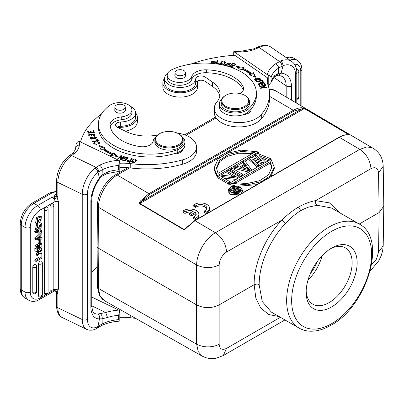 <?xml version="1.0" encoding="UTF-8"?>
<svg xmlns="http://www.w3.org/2000/svg" width="404" height="404" viewBox="0 0 404 404"><rect width="100%" height="100%" fill="white"/><g stroke="black" fill="none" stroke-linecap="round" stroke-linejoin="round"><path stroke-width="0.61" d="M193.758 204.823L195.647 205.934A6.171 3.596 -179.6 0 1 202.556 204.682A6.171 3.596 -179.6 0 1 206.798 208.131A6.171 3.596 -179.6 0 1 204.278 210.999L206.186 212.12A8.838 5.146 0.4 0 0 209.494 208.146A8.838 5.146 0.4 0 0 203.606 203.242A8.838 5.146 0.4 0 0 193.758 204.823L193.748 206.262L195.637 207.368A6.171 3.596 -179.6 0 1 201.95 206.02A6.171 3.596 -179.6 0 1 206.666 208.848M204.278 210.999L204.262 212.438L206.171 213.559A8.838 5.146 0.4 0 0 209.484 209.585L209.494 208.146M242.304 191.415L241.107 193.794M239.224 194.885L230.108 194.324L228.083 191.365M274.25 168.089L270.973 176.553M256.989 184.623L238.461 186.234M234.946 185.759L229.724 184.532L229.724 183.088L271.018 159.247L274.205 167.105L270.064 176.078L261.439 181.623L247.298 184.881L229.724 183.088M217.801 176.912L217.271 177.22L214.029 169.357L214.095 168.241M258.57 151.934L217.271 175.775L214.09 167.918L218.226 158.944L226.851 153.399L240.991 150.142L258.57 151.934L258.57 153.379L258.055 153.672M255.424 155.192L251.717 157.333M249.066 158.863L245.087 161.161M243.238 162.226L236.411 166.17M234.229 167.428L232.537 168.407M230.517 169.569L228.826 170.549M226.811 171.71L220.912 175.119M259.651 160.191L255.424 156.136L255.424 154.697L257.545 153.469L270.488 158.605L268.897 159.524L259.02 155.57L265.191 161.666L263.07 162.888L252.662 159.242L259.363 165.029L257.772 165.948L249.066 158.368L251.187 157.141L262.06 161.06L255.424 154.697M268.392 160.762L261.474 157.999M262.534 164.145L255.469 161.671M257.429 167.094L249.066 159.807L249.066 158.368M248.697 172.134L234.229 168.377L234.229 166.933L235.82 166.014L239.643 167.024L244.94 163.968L243.238 161.731L244.829 160.812L251.414 169.619L249.293 170.841L234.229 166.933M243.238 161.731L243.238 163.176L244.178 164.408M240.915 176.624L230.517 170.518L230.517 169.074L241.345 175.432L241.345 176.376M233.249 176.442L226.811 172.659L226.811 171.215L236.254 176.76L220.185 175.038L217.801 176.417L228.629 182.775L228.629 184.219L217.801 177.861L217.801 176.417M236.108 179.401L223.968 178.184M229.724 183.588L228.629 184.219M189.703 213.287L191.597 214.398L195.223 212.302A6.171 3.596 -179.6 0 1 196.182 214.246A6.171 3.596 -179.6 0 1 193.662 217.115L195.571 218.236A8.838 5.146 0.4 0 0 198.879 214.261A8.838 5.146 0.4 0 0 192.991 209.358A8.838 5.146 0.4 0 0 183.148 210.939L185.032 212.044A6.171 3.596 -179.6 0 1 193.339 211.186L189.703 213.287L189.693 214.726L191.582 215.837L195.213 213.736A6.171 3.596 -179.6 0 1 196.051 214.963M183.148 210.939L183.138 212.373L185.022 213.484A6.171 3.596 -179.6 0 1 191.627 212.176M193.662 217.115L193.652 218.554L195.561 219.675A8.838 5.146 0.4 0 0 198.869 215.696L198.879 214.261M235.007 192.178L236.845 191.112L237.517 191.506M234.482 191.895L234.482 191.036L236.845 189.668L236.845 191.112M236.845 189.668L238.754 190.789L235.891 192.294L234.497 191.915L234.482 191.036M233.966 190.446L236.082 189.224L233.416 187.653L234.163 187.224L240.138 190.733L237.148 192.456L235.522 192.804L233.623 192.269L233.234 191.461L233.477 191.026L229.432 189.951L230.305 189.451L233.966 190.446M229.432 189.951L229.432 190.4M230.053 191.562L233.234 192.405M233.234 191.461L233.3 193.152M233.366 191.976L233.366 193.168M233.623 192.269L233.623 193.208M234.133 192.572L234.133 193.274M234.638 192.723L234.638 193.314M235.522 192.804L235.522 193.329M236.401 192.743L236.401 193.269M237.148 192.456L237.148 193.162M240.138 190.733L240.138 191.819M233.416 187.653L233.416 189.097L234.845 189.936M239.355 187.542L241.011 189.966L237.456 193.097L231.032 192.349L229.376 189.925L232.931 186.794L239.355 187.542M240.885 190.703L239.355 188.986L235.431 187.966M230.31 189.451L233.416 188.113M240.279 187.007L242.385 189.981L238.759 193.602L230.108 192.885L228.002 189.91L231.628 186.289L240.279 187.007M235.719 183.017L270.241 163.09L271.841 168.109M270.241 161.645L271.897 167.079L268.589 174.781L259.661 180.659L247.041 183.527L233.85 182.659L270.241 161.645L270.241 163.09M216.448 168.943L219.897 161.474L227.144 156.454L238.309 153.262L252.566 153.449M254.444 152.364L218.049 173.377L216.393 167.943L219.7 160.242L228.629 154.363L241.249 151.495L254.444 152.364M217.271 175.775L217.271 177.22M257.772 165.948L257.772 166.892M259.363 165.029L259.363 165.978M263.07 162.888L263.07 163.837M265.191 161.666L265.191 162.61M268.897 159.524L268.897 160.469M270.488 158.605L270.488 159.55M242.541 167.867L245.597 166.105L248.051 169.327M245.597 164.66L249.43 169.69L240.829 167.413L245.597 164.66L245.597 166.105M249.293 170.841L249.293 171.791M251.414 169.619L251.414 170.564M242.935 175.462L242.935 174.513L241.345 175.432M242.935 174.513L232.108 168.155L230.517 169.074M226.811 171.215L228.401 170.296L239.224 176.654L236.84 178.033L221.003 176.447L230.214 181.856L228.629 182.775M230.214 181.856L230.214 182.805M236.84 178.033L236.84 178.977M239.224 176.654L239.224 177.603M301.894 107.747L304.636 108.494L302.162 108.681L301.894 107.752C299.207 107.737 296.354 108.59 293.344 110.307M359.247 224.028L379.139 212.544L383.8 206.121M370.311 270.422L371.523 269.463L378.725 260.868L381.285 255.48L382.704 250.419L383.194 245.804L378.548 252.121L376.488 259.1L371.584 264.625M271.311 312.034L262.236 301.51L259.146 284.699C257.944 283.936 256.277 283.936 254.146 284.709L219.145 304.914C211.646 308.51 204.146 308.51 196.647 304.914L98.152 248.051L98.455 288.446L99.975 295.819L104.181 300.531M280.396 317.307L226.578 348.374C222.089 350.48 219.609 349.076 219.145 344.158C216.978 345.784 206.656 349.399 196.662 344.147M203.874 356.884L202.247 356.166L198.167 351.531L196.647 344.158L98.455 288.446L97.475 287.007M219.145 344.158L219.145 264.984C211.646 268.473 204.146 268.473 196.647 264.984C196.551 253.586 205.51 238.234 215.428 232.719C222.16 237.416 225.876 243.854 226.578 252.03L281.967 220.054C287.183 214.862 292.673 210.534 298.435 207.07C304.581 203.692 310.297 201.546 315.59 200.642L370.978 168.665C370.271 160.484 366.554 154.05 359.828 149.349L367.044 146.884L373.15 148.076M219.14 264.984C219.609 259.469 222.089 255.151 226.578 252.03M275.068 90.471L269.114 89.178M129.608 167.867L117.221 175.018C107.307 180.537 98.354 195.895 98.455 207.297L98.152 248.051L97.117 246.612L97.42 287.007L99.505 295.753L102.884 299.662M97.42 205.853L97.117 246.612M330.361 248.829A32.527 18.781 120 0 1 345.405 247.879A32.527 18.781 120 0 1 352.142 262.772A32.527 18.781 -60 0 1 329.144 302.606A32.527 18.781 -60 0 1 312.878 304.217A32.527 18.781 -60 0 1 306.176 290.713M322.099 255.697A32.527 18.781 -60 0 1 307.994 280.129M331.644 306.934A36.062 20.821 120 0 0 357.141 262.772A36.062 20.821 120 0 0 331.644 248.046A36.062 20.821 120 0 0 331.644 248.051A36.062 20.821 120 0 0 306.141 292.213A36.062 20.821 120 0 0 331.644 306.934M310.368 273.538A28.108 16.226 120 0 0 317.584 261.045M178.523 133.714L179.023 134.002A14.14 8.166 180 0 1 183.163 139.779A14.14 8.166 180 0 1 174.998 147.177A14.14 8.166 180 0 1 159.934 146.031A14.14 8.166 180 0 1 154.883 139.779A14.14 8.166 180 0 1 159.024 134.002L159.524 133.714A13.433 7.757 0 0 0 160.388 145.142A13.433 7.757 0 0 0 178.927 144.44A13.433 7.757 0 0 0 178.523 133.714A13.433 7.757 0 0 0 177.659 133.259A13.433 7.757 0 0 0 159.524 133.714M183.163 139.779L183.163 141.94A14.14 8.166 180 0 1 174.998 149.344A14.14 8.166 180 0 1 159.934 148.197A14.14 8.166 180 0 1 154.883 141.94L154.883 139.779M115.09 106.338A5.217 3.01 180 0 1 120.857 104.262A5.217 3.01 180 0 1 125.28 107.242A5.217 3.01 180 0 1 125.038 108.146A5.217 3.01 180 0 1 119.271 110.216A5.217 3.01 180 0 1 114.847 107.242A5.217 3.01 180 0 1 115.09 106.338M114.847 109.57A5.303 3.06 0 0 0 114.761 110.125A5.303 3.06 0 0 0 116.655 112.474A5.303 3.06 0 0 0 122.306 112.903A5.303 3.06 0 0 0 125.366 110.125A5.303 3.06 0 0 0 125.28 109.57M182.169 136.769A15.908 9.186 180 0 1 184.931 141.94A15.908 9.186 180 0 1 177.25 149.803A51.97 30.002 180 0 1 116.968 147.107A51.97 30.002 180 0 1 98.399 124.124A51.97 30.002 180 0 1 109.898 105.303A12.373 7.146 180 0 1 127.487 104.313A12.373 7.146 180 0 1 131.911 109.782A12.373 7.146 180 0 1 121.73 116.817A14.14 8.166 0 0 0 110.1 124.851A14.14 8.166 0 0 0 110.115 125.24A40.304 23.27 0 0 0 124.467 141.95A40.304 23.27 0 0 0 139.824 146.581A10.605 6.126 0 0 0 153.167 141.178A15.908 9.186 180 0 1 155.873 136.769M98.399 124.124L98.399 127.013A51.97 30.002 180 0 0 173.235 153.954A51.97 30.002 0 0 0 177.25 152.692A15.908 9.186 0 0 0 182.77 149.455A15.908 9.186 180 0 0 184.931 144.829L184.931 141.94M131.911 109.782L131.911 112.671A12.373 7.146 180 0 1 121.73 119.7A14.14 8.166 0 0 0 110.272 126.462M130.28 106.242A15.554 8.979 180 0 1 135.618 113.014A15.554 8.979 180 0 1 134.81 115.872A15.554 8.979 180 0 1 131.982 118.786A15.554 8.979 180 0 1 120.71 121.988A5.303 3.06 0 0 0 115.625 125.048A5.303 3.06 0 0 0 117.524 127.391L126.502 131.739A31.82 18.372 0 0 0 157.57 134.987M135.618 112.943A17.322 10.004 180 0 1 137.385 117.342A17.322 10.004 180 0 1 133.335 123.77A17.322 10.004 180 0 1 117.19 127.204A5.303 3.06 180 0 1 117.19 127.204A5.303 3.06 180 0 1 120.71 126.316A15.554 8.979 0 0 0 135.618 117.342L135.618 113.014M80.532 141.794A106.06 61.236 180 0 1 101.51 113.908M118.614 165.488L119.811 160.938L119.811 171.094L119.306 171.362L118.614 169.821L118.614 165.488A31.643 18.266 0 0 0 102.222 169.781L102.126 175.003L99.46 177.927A24.75 12.989 115.8 0 0 90.875 201.773A3.712 2.141 180 0 0 91.743 200.394L91.743 305.469A3.712 2.141 180 0 1 90.875 306.848L90.875 201.773M118.614 169.821A31.643 18.266 0 0 0 107.514 171.968L106.833 173.579M107.514 171.968L102.126 175.003L102.04 176.265L99.596 178.76C94.561 185.916 91.945 193.127 91.743 200.394M39.35 243.395L39.35 240.622L38.153 239.925L39.011 239.431L40.213 240.122L40.213 242.895L39.35 243.395L38.153 242.698L38.153 239.925M40.213 240.122L39.35 240.622M41.344 216.655L40.142 215.963L38.784 215.887L38.552 217.105L39.754 217.796L39.981 216.579L41.344 216.655L40.865 221.776L36.784 223.75L37.744 217.988L37.951 218.933L37.224 222.665L41.077 219.872L40.804 217.806M39.981 217.721L39.875 219.18L41.077 219.872M39.875 219.18L36.809 222.043M40.88 217.857L39.754 217.791M38.784 215.887L39.981 216.579M36.784 223.75L35.582 223.059L36.542 217.296L37.744 217.988M36.86 248.465L37.33 248.192L38.456 248.844L36.865 249.763C36.921 246.799 37.415 245.723 38.355 246.536L38.203 246.359M37.33 246.642L37.33 248.192M38.456 247.384L38.456 248.844M37.325 246.738L38.451 247.389L38.36 246.531L37.976 246.319M39.274 247.071L39.981 246.662L41.107 247.314L41.087 245.087M39.966 244.435L39.981 246.662M39.956 244.44L41.082 245.092L40.88 244.627M40.774 244.587L39.587 245.279L39.284 248.364L41.107 247.309M36.037 248.808C36.405 245.996 37.32 244.905 38.784 245.526L40.875 243.314L41.415 243.405L41.935 245.203L41.935 248.061L36.037 251.465L34.835 250.773L34.835 248.112L36.037 248.808L36.037 251.465M40.183 242.91L40.875 243.314M38.749 243.046L37.602 244.763M37.587 244.829C36.118 244.208 35.204 245.304 34.835 248.112M37.36 244.622L38.784 245.526M40.213 242.713L41.415 243.405M37.865 226.139C36.517 228.033 36.405 229.129 37.537 229.427L41.37 223.432L41.092 228.295L39.945 229.356L39.87 228.371L40.834 224.513L39.648 225.427L38.91 228.654L36.511 230.517L37.799 225.134L37.865 226.139M37.168 229.416L37.537 229.427L36.88 229.043M41.37 223.432L40.021 222.67M38.026 223.867L37.542 224.983M37.138 226.972L36.759 228.321M38.744 228.659L39.945 229.351M39.117 227.937L39.87 228.371M39.986 224.801L39.254 227.174M36.511 230.517L35.31 229.826L36.602 224.442L37.799 225.134M35.936 232.749L35.936 231.896L42.036 230.416L42.036 231.275L35.936 232.749L34.739 232.058L34.739 231.199L40.834 229.724L42.036 230.416M35.936 231.896L34.739 231.199M41.935 249.692L40.35 251.859L41.935 252.207L41.935 253.449L39.698 252.853L37.623 255.803L37.623 254.53L39.006 252.662L37.623 252.283L37.623 251.056L39.658 251.672L41.935 248.435L41.935 249.692M37.804 251.965L36.421 253.838L36.421 255.111L37.623 255.803M36.421 253.838L37.623 254.53M36.421 251.248L36.421 251.591L37.623 252.283M37.623 251.056L37.188 250.803M39.536 249.445L38.456 250.98L39.658 251.672M38.456 250.98L37.426 250.667M41.612 248.248L41.935 248.435M40.622 251.49L41.935 252.207M41.107 257.474L36.037 260.403L34.835 259.711L39.91 256.782L41.107 257.474L41.107 254.081L39.91 253.389L40.476 253.061M34.835 259.711L34.835 260.792L36.037 261.484L36.037 260.403M36.037 261.484L41.935 258.08L41.935 253.601L41.107 254.081M39.91 256.782L39.91 253.389M41.44 253.313L41.935 253.601M50.596 290.976A2.293 1.323 -60 0 1 50.04 289.89L50.04 206.752A2.293 1.323 -60 0 1 50.944 204.555A2.293 1.323 -60 0 1 51.661 203.944A2.293 1.323 -60 0 1 52.868 203.874A2.298 2.298 0 0 1 53.833 205.747L53.833 288.88A2.298 1.328 0 0 1 52.495 290.087A2.298 1.328 0 0 1 50.04 289.89M44.294 293.208A2.298 1.328 0 0 0 46.748 293.405A2.298 1.328 0 0 0 48.086 292.198A2.298 2.298 0 0 1 44.844 294.299A2.293 1.323 -60 0 1 44.708 294.218A2.293 1.323 -60 0 1 44.506 294.016A2.293 1.323 -60 0 1 44.4 293.819A2.293 1.323 -60 0 1 44.309 293.486A2.293 1.323 -60 0 1 44.294 293.208L44.294 210.07A2.293 1.323 -60 0 1 45.192 207.873A2.293 1.323 -60 0 1 45.91 207.267A2.293 1.323 -60 0 1 47.117 207.191A2.298 2.298 0 0 1 48.086 209.065A2.298 1.328 0 0 1 46.748 210.272A2.298 1.328 0 0 1 44.294 210.07M38.542 295.672A2.298 1.328 0 0 0 41.799 295.516A2.298 1.328 0 0 0 42.334 294.662A2.298 2.298 0 0 1 39.092 296.758A2.293 1.323 -60 0 1 38.956 296.682A2.293 1.323 -60 0 1 38.759 296.48A2.293 1.323 -60 0 1 38.648 296.284A2.293 1.323 -60 0 1 38.562 295.95A2.293 1.323 -60 0 1 38.542 295.672L38.542 263.908A2.293 1.323 -60 0 1 39.446 261.711A2.293 1.323 -60 0 1 40.163 261.1A2.293 1.323 -60 0 1 41.37 261.029A2.298 2.298 0 0 1 42.334 262.903A2.298 1.328 0 0 1 41.799 263.751A2.298 1.328 0 0 1 38.542 263.908M33.335 293.652A2.293 1.323 -60 0 1 33.209 293.582A2.293 1.323 -60 0 1 33.007 293.375A2.293 1.323 -60 0 1 32.901 293.178A2.293 1.323 -60 0 1 32.81 292.849A2.293 1.323 -60 0 1 32.79 292.567L32.79 267.226A2.293 1.323 -60 0 1 33.694 265.029A2.293 1.323 -60 0 1 34.411 264.423A2.293 1.323 -60 0 1 35.618 264.347A2.298 2.298 0 0 1 36.587 266.221A2.298 1.328 0 0 1 36.047 267.074A2.298 1.328 0 0 1 32.79 267.226M38.299 237.345L37.996 237.653M38.299 237.613L39.425 238.264L37.426 238.229M37.84 238.466A10.236 5.909 -60 0 0 37.001 238.648L39.425 236.178L39.425 238.264M40.193 235.386L40.193 238.148L41.935 237.9L41.935 239.052L36.037 239.749L36.037 238.648L41.935 232.351L41.935 233.578L40.193 235.386M36.037 238.648L34.835 237.956L40.738 231.659L41.935 232.351M36.037 239.749L34.835 239.052L34.835 237.956M40.193 237.284L40.738 237.209L41.935 237.9M99.546 178.755L99.46 177.927M91.743 305.793L105.702 312.555L97.712 314.054C99.359 315.105 99.94 316.716 99.46 318.877L102.121 318.812L102.192 323.947L98.783 325.942L98.036 327.644M98.783 325.942L97.965 326.462A17.675 9.277 -64.2 0 1 87.466 319.296L87.466 194.016A17.675 9.277 -64.2 0 1 97.965 172.402L98.783 171.826C98.586 169.917 97.662 168.428 95.995 167.362L94.94 168.125A21.387 11.226 115.8 0 0 82.234 194.279L57.863 182.472A3.712 2.141 180 0 1 56.535 180.83L56.535 194.829A3.712 2.141 0 0 0 56.55 195.016A3.712 2.141 0 0 0 57.863 196.47L57.136 197.495L56.484 195.95L57.863 196.47L57.863 182.472A21.387 11.226 115.8 0 1 71.609 155.545A3.712 2.323 -124.5 0 0 69.503 155.52L70.235 155.015M118.614 319.64L118.614 315.307L119.811 310.757L119.811 320.912L119.306 321.18L118.614 319.64A31.643 18.266 0 0 0 102.192 323.947L101.414 325.649C106.494 323.129 112.453 321.629 119.306 321.15M90.875 306.848A24.75 12.989 115.8 0 0 99.46 318.877L97.985 326.477M100.404 313.802C101.858 314.883 102.434 316.549 102.121 318.812L107.514 317.458L105.702 312.555A35.355 20.412 0 0 1 118.715 310.11L119.811 310.757M91.743 272.407A106.06 61.236 180 0 1 97.273 267.105M119.811 317.403A35.355 20.412 180 0 1 130.224 317.761A81.315 46.945 0 0 0 135.492 318.296M126.306 313.085A35.355 20.412 0 0 0 119.811 313.075M91.743 297.041L118.715 310.11M97.985 172.412L99.45 177.922M119.811 160.938L118.715 160.292A35.355 20.412 0 0 0 99.722 165.17L95.995 167.362L71.609 155.545L72.341 155.045L70.266 155.065M56.484 291.966L57.136 292.026L57.863 293.753L56.484 291.966M56.489 291.986L55.08 290.941L55.328 290.739L57.136 292.026L58.368 289.234L55.025 289.32L54.171 291.067M54.146 291.082L55.328 290.734M56.535 194.566A2.121 1.328 -124.5 0 1 55.777 194.395A5.833 3.368 0 0 0 54.419 196.728L52.02 197.238C53.909 198.273 54.909 199.717 55.03 201.566L58.368 201.48L58.368 289.234M56.484 195.95L54.419 196.728L54.909 198.546L52.02 197.238L37.663 205.53A3.712 2.141 60 0 1 40.289 210.075A14.14 8.166 -60 0 0 30.285 227.396A3.712 2.141 180 0 1 25.275 227.523A3.712 2.141 180 0 1 25.038 227.396L21.286 225.23L21.286 289.89A17.852 10.307 120 0 0 24.987 298.066C21.826 296.076 20.23 292.844 20.2 288.375A3.712 2.141 0 0 0 21.286 289.89L25.038 292.057A3.712 2.141 0 0 0 25.275 292.183A3.712 2.141 0 0 0 30.285 292.057A14.14 8.166 -60 0 0 33.224 298.536A14.14 8.166 -60 0 0 40.289 297.829L46.091 294.481M54.661 196.642L55.323 198.753L54.909 198.546M58.368 201.48L57.136 197.495L55.323 198.753M72.341 155.045L74.851 153.121L72.417 153.384M98.783 171.826L102.222 169.781C102.379 168.468 101.545 166.928 99.722 165.17M118.715 160.292L78.679 141.092C76.947 142.304 76.083 143.536 76.098 144.789M72.402 153.363C74.472 151.419 75.558 149.566 75.659 147.814L76.134 144.369M177.306 133.093A24.75 14.286 180 0 1 196.516 147.016A24.75 14.286 180 0 1 190.723 156.202A24.75 14.286 180 0 1 182.623 159.858A81.315 46.945 180 0 1 130.224 163.61A35.355 20.412 0 0 0 119.811 163.256M119.811 167.584A35.355 20.412 180 0 1 130.224 167.943A81.315 46.945 0 0 0 182.623 164.186A24.75 14.286 0 0 0 190.723 160.529A24.75 14.286 0 0 0 196.516 151.349L196.516 147.016M125.371 131.194A17.322 10.004 0 0 0 133.335 128.098A17.322 10.004 0 0 0 137.385 121.675L137.385 117.342M181.507 150.52A8.838 5.101 180 0 1 181.992 151.035M173.235 153.954A8.838 5.101 0 0 0 180.76 152.151A8.838 5.101 0 0 0 182.77 149.455M370.973 168.66C375.503 166.599 378.023 168.034 378.538 172.952L383.194 166.291C382.967 160.242 381.169 153.48 373.084 148.187M274.942 90.395L374.725 149.258M339.436 212.59L329.543 202.889L315.59 200.642C315.256 202.757 315.771 204.303 317.15 205.277L331.391 207.969M259.146 284.699C259.272 258.823 274.599 234.547 285.401 223.609L292.971 216.307C293.269 215.877 299.763 211.009 300.859 210.646C302.328 209.696 307.116 207.489 309.105 206.984L317.145 205.277M279.149 316.584L268.801 314.539L260.802 308.181L255.803 297.96L254.146 284.709C253.737 264.115 265.342 237.148 281.967 220.054L285.401 223.609M185.759 228.285L183.921 229.346L184.865 229.038M348.248 134.714L347.864 134.764C345.183 134.759 342.345 135.613 339.345 137.325L338.845 137.607M348.359 134.406A0.707 0.404 -59.6 0 1 348.637 134.34C349.218 134.653 348.96 134.795 347.864 134.764M141.238 201.591L302.162 108.681L293.839 111.166L293.344 110.302L148.955 193.662L140.405 200.985L141.127 201.652L149.455 194.526L148.955 193.667L117.221 175.018L115.463 174.882M220.503 156.974L139.92 203.5L141.127 201.652M215.428 232.714L194.95 220.685L186.436 227.967C185.173 229.401 184.244 229.947 183.643 229.598L183.921 229.346L139.92 203.5A0.707 0.404 120.4 0 0 139.648 203.752C139.087 203.293 139.34 202.369 140.405 200.985M94.551 142.829L94.551 142.198L93.617 143.218L96.45 144.516L100.03 142.718L96.834 141.476L96.965 141.9L98.293 141.88L99.283 142.698L94.344 143.228L94.349 144.162M99.273 143.667L99.283 142.698M99.268 142.577L99.884 143.137M93.763 143.657L94.349 143.173M94.344 143.228L95.041 142.506L94.551 142.198M93.284 131.34L93.834 131.3L94.162 132.749M90.44 131.744L90.986 131.704L91.274 132.966M87.734 131.83L88.284 131.79L88.597 133.168M88.284 131.79L88.284 130.921L87.542 130.982L88.047 133.209L94.354 132.734L93.834 130.431L93.834 131.3M93.834 130.431L93.092 130.487L93.521 132.381L91.37 132.542L90.986 130.835L90.243 130.891L90.632 132.598L88.698 132.744L88.284 130.921M93.521 132.8L93.521 132.381M91.37 132.961L91.37 132.542M90.986 131.704L90.986 130.835M90.632 133.017L90.632 132.598M88.698 133.163L88.698 132.744M93.172 135.446L93.38 135.82L94.435 135.512L95.081 134.648L89.284 134.825L89.304 135.86M91.208 135.926L92.147 134.355M94.278 134.426L94.97 135.062M88.668 135.305L89.284 134.86M89.284 134.825L90.243 134.173L90.036 133.8L88.547 134.85L92.183 134.214M90.036 134.219L90.036 133.8M92.162 134.285L93.986 133.977M93.965 133.987L94.283 134.567L93.178 135.461M96.98 139.733L97.899 140.754M97.46 140.855L97.46 140.41L92.258 141.632L92.526 142.011L98.419 140.627L97.152 138.83L97.152 139.693M97.152 138.83L96.46 138.991L97.46 140.41M90.668 137.921L94.612 136.703L95.713 137.587L91.713 138.809L90.668 137.921L90.683 138.915M95.698 138.602L95.713 137.587M95.703 137.476L96.319 138.032M90.062 138.35L90.683 137.784M95.465 138.724L96.44 137.597L90.895 136.804L89.946 137.916L95.465 138.724M125.977 159.858L126.295 159.944L127.22 158.807L127.22 157.944L126.295 159.075L123.856 158.413L123.543 158.802L125.977 159.464L125.149 160.484L122.548 159.777L122.23 160.171L125.412 161.034L125.977 160.332L125.977 159.464M127.22 158.333L127.543 158.418M125.412 161.034L128.118 157.706L124.831 156.818L124.831 157.297M124.831 156.818L124.513 157.212L127.22 157.944M126.295 159.944L126.295 159.075M123.856 158.888L123.856 158.413M125.149 160.964L125.149 160.484M122.548 160.257L122.548 159.777M113.63 152.909L112.529 153.661L112.529 154.53A59.57 34.396 0 0 1 104.02 149.44L104.02 148.576L105.363 147.965L99.081 145.329L101.061 149.914L102.626 149.207A61.337 35.416 0 0 0 111.388 154.444L110.105 155.323L117.973 156.626L113.63 152.909L113.63 153.773L116.721 156.419M111.125 155.495L111.393 154.444M112.529 154.53L113.63 153.773M112.529 153.661A59.57 34.396 180 0 1 104.02 148.576M99.535 146.389L104.368 148.414M120.796 156.56L121.442 156.59M120.609 159.676L120.796 156.419L120.543 159.656L121.119 159.843L124.265 156.651L123.73 156.474L123.73 157.196M121.256 159.706L121.508 155.742L120.932 155.555L117.786 158.747L118.322 158.923L120.796 156.419M123.73 156.474L121.256 158.984M120.932 156.419L120.932 155.555M132.234 161.292L133.401 159.625L135.82 160.439L134.598 162.14L132.234 161.292L132.27 162.413M135.567 162.095L135.82 160.439M131.643 161.721L132.467 160.514M135.784 160.206L136.395 160.893M136.461 160.439L136.451 160.272C134.577 158.333 132.951 158.737 131.583 161.484C133.482 163.443 135.103 163.044 136.451 160.272L136.451 160.61M129.77 162.019L130.346 161.146L130.346 160.282L129.532 161.509L129.532 162.373M129.538 161.504L127.826 161.105L127.826 161.974M130.346 160.282C128.149 159.802 127.311 160.075 127.831 161.1L127.578 160.742L127.578 161.605M130.346 160.681L131.638 159.368M127.028 161.196L127.588 160.651M130.613 160.742L130.613 159.873L126.881 160.807L127.482 161.484M129.871 162.044L132.138 158.61L131.532 158.479L131.532 159.348M131.532 158.479L130.613 159.873M127.477 161.494L129.871 162.039M191.597 214.398L191.582 215.837M195.223 212.302L195.213 213.736M195.571 218.236L195.561 219.675M185.032 212.044L185.022 213.484M195.647 205.934L195.637 207.368M206.186 212.12L206.171 213.559M286.173 96.99L286.173 85.88A21.033 13.155 124.5 0 0 281.982 76.356L278.533 75.225L281.174 73.159L278.583 73.27L278.523 68.14C278.609 66.574 277.689 65.089 275.75 63.68A35.355 20.412 0 0 0 267.302 74.649L234.719 52.232L233.709 51.732L233.709 55.333M253.555 48.919L254.884 49.323L258.217 47.874L256.611 47.586M268.221 75.402C270.14 75.538 271.084 76.28 271.059 77.624L270.983 82.542L268.226 85.552L268.221 75.402L267.302 74.649M276.927 75.397L278.583 73.27L274.781 75.543L274.175 77.043M234.719 52.232A106.06 61.236 180 0 1 241.042 51.924L240.925 51.247L233.709 51.732M190.693 64.13A106.06 61.236 180 0 1 234.719 55.262L267.302 77.679L267.302 82.012A35.355 20.412 180 0 0 267.246 82.29M267.302 77.679A35.355 20.412 0 0 0 267.049 80.128A35.355 20.412 0 0 0 267.801 84.325A81.315 46.945 180 0 1 269.544 93.986A81.315 46.945 180 0 1 261.302 114.574A24.75 14.286 180 0 1 254.969 119.256A24.75 14.286 180 0 1 228.603 121.256A24.75 14.286 180 0 1 214.317 108.307A24.75 14.286 180 0 1 216.822 102.04A31.82 18.372 0 0 0 220.049 93.986A31.82 18.372 0 0 0 212.605 82.174L212.605 86.507A31.82 18.372 180 0 1 219.827 96.147M249.44 110.933A8.838 5.101 180 0 1 250.278 111.757M214.317 108.307L214.317 112.64A24.75 14.286 0 0 0 228.603 125.588A24.75 14.286 0 0 0 254.969 123.584A24.75 14.286 0 0 0 261.302 118.907A81.315 46.945 0 0 0 269.544 98.313L269.544 93.986M212.605 86.507L205.07 81.32A5.303 3.06 180 0 0 197.248 81.128A17.322 10.004 180 0 1 197.49 82.79A17.322 10.004 180 0 1 191.299 90.451A17.322 10.004 180 0 1 172.846 91.854A17.322 10.004 180 0 1 162.842 82.79A17.322 10.004 180 0 1 164.61 78.386M225.77 95.324L225.27 95.612A14.14 8.166 0 0 0 221.129 101.384L221.129 103.692A14.14 8.166 0 0 0 224.437 108.944A14.14 8.166 0 0 0 240.107 111.368A14.14 8.166 0 0 0 249.414 103.692L249.414 101.384A14.14 8.166 0 0 0 246.102 96.137A14.14 8.166 0 0 0 245.268 95.612L244.768 95.324A13.433 7.757 180 0 1 245.561 95.824A13.433 7.757 180 0 1 243.905 106.747A13.433 7.757 180 0 1 224.977 105.792A13.433 7.757 180 0 1 225.77 95.324A13.433 7.757 180 0 1 226.634 94.864A13.433 7.757 180 0 1 244.768 95.324M221.129 101.384A14.14 8.166 0 0 0 224.437 106.631A14.14 8.166 0 0 0 244.359 107.641A14.14 8.166 0 0 0 249.414 101.384M239.511 93.445A10.605 6.126 0 0 0 243.678 88.582A10.605 6.126 0 0 0 243.309 86.981A40.304 23.27 0 0 0 235.285 78.113A40.304 23.27 0 0 0 206.343 69.826A14.14 8.166 0 0 0 191.749 76.533A12.373 7.146 180 0 1 182.749 82.174A12.373 7.146 180 0 1 170.089 79.861A12.373 7.146 180 0 1 167.195 75.265L167.195 78.154A12.373 7.146 180 0 0 178.467 85.269A12.373 7.146 180 0 0 191.749 79.421A14.14 8.166 180 0 1 206.343 72.715A40.304 23.27 0 0 1 243.309 89.865A10.605 6.126 180 0 1 243.38 90.026M167.195 75.265A12.373 7.146 180 0 1 171.806 69.705A51.97 30.002 180 0 1 244.218 73.786A51.97 30.002 180 0 1 256.378 93.072L256.378 95.955A51.97 30.002 180 0 1 251.081 109.156A8.838 5.101 0 0 1 251.111 109.59A8.838 5.101 0 0 1 247.955 113.499A8.838 5.101 0 0 1 243.279 114.66A15.908 9.186 180 0 1 227.346 114.691A15.908 9.186 180 0 1 219.362 106.727L219.362 103.838A15.908 9.186 180 0 1 221.746 99.005M226.336 64.251L225.69 64.14L225.528 64.817L229.714 64.807L227.487 63.09L229.906 63.271L229.815 63.585L230.472 63.706L230.623 63.241L226.765 63.135L228.911 64.877M228.674 64.478L227.967 65.473L226.316 64.246L226.296 65.574M217.357 60.206L215.968 63.797L219.256 64.216L219.423 63.797L216.827 63.463L218.054 60.297L217.357 60.206L217.357 61.075L217.731 61.125M220.367 63.479C222.458 65.488 224.235 65.13 225.695 62.398C223.584 60.363 221.806 60.721 220.367 63.479L220.352 63.292M265.716 85.194L259.59 86.193L259.762 86.537L264.575 85.749L260.454 87.956L260.636 88.325L266.761 87.325L266.589 86.981L261.782 87.764L265.898 85.562L265.716 85.194L265.716 85.658M264.105 82.603L258.136 83.875L259.393 85.845L260.1 85.693L259.065 84.077L261.095 83.643L262.029 85.103L262.726 84.951L261.797 83.492L263.625 83.103L264.62 84.663L265.327 84.512L264.105 82.603L264.105 83.471L264.837 84.613M232.441 63.095L229.528 66.357L233.103 67.423L233.446 67.039L230.502 66.16L231.497 65.049L234.148 65.837L234.492 65.458L231.835 64.665L232.729 63.665L235.562 64.509L235.906 64.125L232.441 63.095L232.462 63.963L230.139 66.539M244.082 67.488L236.143 66.342L240.708 69.973L241.759 69.195A59.57 34.396 180 0 1 250.576 74.109L249.268 74.745L255.707 77.25L253.449 72.71L251.924 73.452A61.337 35.416 0 0 0 242.849 68.392L244.082 67.488M262.161 80.078L256.373 81.608L256.641 81.946L258.994 81.325C260.908 82.946 262.302 82.987 263.181 81.446L262.161 80.078L262.161 80.946L263.181 82.315M255.318 78.674L254.661 79.608L260.257 79.785L260.903 78.871L255.318 78.674L255.379 79.502M213.969 63.58L215.67 62.559L214.994 62.378M215.004 63.246L215.004 62.383L214.261 63.024L211.787 61.979L215.938 61.065L211.07 61.918L212.166 63.403M212.605 82.174L205.07 76.992A5.303 3.06 0 0 0 199.298 76.063A5.303 3.06 0 0 0 195.708 78.831A15.554 8.979 180 0 1 190.163 85.34A15.554 8.979 180 0 1 173.589 86.597A15.554 8.979 180 0 1 164.61 78.457A15.554 8.979 180 0 1 167.857 72.967M214.261 63.024L214.261 63.888M211.12 62.342L212.004 61.13M211.787 61.979L211.863 63.266M260.191 78.851L260.762 79.305M254.803 80.037L255.318 79.537M260.186 79.83L260.191 78.896L256.702 80.371L255.373 79.578L258.913 78.093L260.191 78.896M255.373 79.578L255.373 80.482M259.287 81.704L259.676 81.598M259.676 81.143L261.747 80.598L262.479 81.578C261.585 82.522 260.661 82.376 259.676 81.143L259.959 82.381M262.479 82.441L262.464 81.613L262.464 82.482M237.471 67.402L243.097 68.21M251.924 73.452L251.924 74.316A61.337 35.416 180 0 0 242.849 69.261L242.849 68.392M251.924 74.316L253.449 73.573L253.449 72.71M253.449 73.578L255.171 77.043M250.258 75.129L250.571 74.972L250.571 74.109M231.835 65.15L231.835 64.665M230.502 66.65L230.502 66.16M258.626 84.638L259.065 84.547M261.363 84.057L261.797 83.961M262.241 85.057L261.797 83.492M259.61 85.8L259.065 84.941L259.065 84.077M261.782 88.138L261.782 87.764M266.589 87.35L266.589 86.981M264.575 86.269L264.575 85.749M220.427 63.706L221.347 62.504M224.942 62.312L225.639 63.044M224.72 64.246L224.988 62.585L223.725 64.221L221.064 63.312L222.377 61.645L224.988 62.585M221.064 63.312L221.099 64.428M216.286 63.837L217.357 61.075M216.827 63.903L216.827 63.463M225.634 65.084L225.684 64.14M225.69 65.004L226.235 65.1M227.967 66.327L227.967 65.463M226.957 63.554L227.487 63.186M229.906 63.297L230.477 63.696M228.917 64.832L229.533 65.251M243.279 114.66A15.908 9.186 0 0 0 248.884 111.474A51.97 30.002 0 0 0 251.081 109.156M256.378 93.072A51.97 30.002 180 0 1 248.884 108.59A15.908 9.186 180 0 1 223.084 109.742A15.908 9.186 180 0 1 219.362 103.838M174.952 75.018A5.303 3.06 0 0 0 174.861 75.573A5.303 3.06 0 0 0 176.104 77.538A5.303 3.06 0 0 0 181.977 78.447A5.303 3.06 0 0 0 185.466 75.573A5.303 3.06 0 0 0 185.38 75.018M184.79 74.073A5.217 3.01 180 0 1 178.927 75.609A5.217 3.01 180 0 1 174.952 72.685A5.217 3.01 180 0 1 175.538 71.296A5.217 3.01 180 0 1 181.401 69.761A5.217 3.01 180 0 1 185.38 72.685A5.217 3.01 180 0 1 184.79 74.073M164.61 78.457L164.61 82.79A15.554 8.979 0 0 0 179.841 91.769A15.554 8.979 0 0 0 195.708 83.163A5.303 3.06 180 0 1 197.248 81.128M162.842 82.79L162.842 87.118A17.322 10.004 0 0 0 172.846 96.182A17.322 10.004 0 0 0 191.299 94.778A17.322 10.004 0 0 0 197.49 87.118L197.49 82.79M271.059 77.624A31.643 18.266 180 0 1 278.523 68.14L282.957 65.741A17.675 11.054 -55.5 0 1 295.465 74.073A3.712 2.141 0 0 0 296.794 72.427C296.819 67.67 295.107 63.983 291.663 61.368A21.387 13.377 -55.5 0 0 280.785 60.974L275.75 63.68M281.164 73.154L282.972 65.756M282.002 66.19C281.856 64.251 281.038 62.701 279.548 61.534L259.085 47.455L258.217 47.874M296.622 69.942A2.293 1.323 -60 0 1 296.657 69.922A2.293 1.323 -60 0 1 296.778 69.857A2.293 1.323 -60 0 1 297.142 69.725A2.293 1.323 -60 0 1 297.369 69.7A2.293 1.323 -60 0 1 297.864 69.847A2.298 2.298 0 0 1 298.829 71.72A2.298 1.328 180 0 1 298.011 72.735A2.298 1.328 180 0 1 296.794 73.038M296.794 102.954L297.435 103.323L297.192 103.464M297.435 103.323L297.435 103.601M347.849 134.704L348.364 134.406L304.358 108.56L226.24 153.661M378.543 172.957L379.139 212.544L378.543 252.131M98.455 207.297L196.647 264.984L196.647 344.158M226.578 348.374L223.286 355.545L284.956 319.938M216.084 117.943L185.981 135.32M97.48 205.848L98.44 207.277M332.012 231.093A56.565 32.658 -60 0 1 371.64 254.828A56.565 32.658 -60 0 1 331.27 323.892A56.565 32.658 -60 0 1 291.648 300.157A56.565 32.658 -60 0 1 332.012 231.093M329.538 226.75A60.1 34.699 -60 0 1 359.191 223.998C388.072 238.582 366.574 306.909 330.512 325.523C323.538 329.482 316.781 331.376 310.247 331.204C306.171 331.058 302.455 330.023 299.091 328.099A60.1 34.699 -60 0 1 289.88 279.937A60.1 34.699 -60 0 1 329.144 226.977A60.1 34.699 -60 0 1 329.538 226.75M177.25 149.803L177.25 152.692M121.73 116.817L121.73 119.7M120.71 126.316L120.71 121.988M38.274 227.997L37.072 227.306M50.04 206.752A2.298 1.328 0 0 0 52.495 206.949A2.298 1.328 0 0 0 53.833 205.747M32.79 292.567A2.298 1.328 0 0 0 36.047 292.415A2.298 1.328 0 0 0 36.587 291.562L36.587 266.221M96.98 328.235L97.965 326.462M130.224 317.761L130.224 315.307M118.614 315.307A31.643 18.266 0 0 0 107.514 317.458M91.743 305.469C92.334 310.322 93.021 312.741 93.789 312.731L94.768 313.459A21.033 11.039 115.8 0 0 97.712 314.054M97.965 172.402C97.652 170.579 96.642 169.155 94.94 168.125M87.466 194.016A3.712 2.141 180 0 1 82.234 194.279L82.234 319.559A3.712 2.141 180 0 0 87.466 319.296M86.658 329.351A21.387 11.226 -64.2 0 1 82.234 319.559L57.863 307.752A21.387 11.226 -64.2 0 0 62.282 317.544L86.658 329.351C90.036 330.775 93.486 330.421 97.01 328.28L101.439 325.639M56.535 306.111A3.712 2.141 0 0 0 57.863 307.752L57.863 293.753A3.712 2.141 0 0 1 56.535 292.112L56.535 306.111C56.969 312.423 58.888 316.231 62.282 317.544M20.2 223.715A3.712 2.141 0 0 0 21.286 225.23A17.852 10.307 120 0 1 33.911 203.363A3.712 2.141 -120 0 0 32.057 203.182C24.78 208.105 20.831 214.953 20.2 223.715L20.2 288.375M54.065 291.127L39.516 299.531A3.712 2.141 -120 0 0 40.289 297.829M47.606 293.602L51.843 291.158M53.358 290.284L55.025 289.32L55.025 201.566L40.289 210.075M39.516 299.531C35.633 301.738 32.037 301.97 28.735 300.228A17.852 10.307 -60 0 1 28.735 300.228A17.852 10.307 -60 0 1 25.038 292.057L25.038 227.396A17.852 10.307 120 0 1 37.663 205.53L33.911 203.363L51.747 193.067A6.717 3.878 180 0 1 56.535 191.93M30.285 227.396L30.285 292.057M32.057 203.182L49.889 192.885A3.712 2.141 60 0 1 51.747 193.067M55.777 194.395L56.535 193.875M74.851 153.121A28.285 16.332 0 0 0 79.356 145.132A106.06 61.236 180 0 1 79.886 141.481M75.659 147.814A3.712 3.025 5.4 0 1 79.356 145.132M130.224 167.943L130.224 163.61M182.623 164.186L182.623 159.858M300.859 210.646L298.435 207.07M215.428 232.719L359.828 149.349L339.345 137.32L194.44 220.968M304.636 108.494L348.637 134.34M269.544 96.324L293.344 110.302M293.839 111.166L149.455 194.526M183.643 229.598L139.648 203.752M91.713 138.809L91.713 139.249M90.895 137.441L90.895 136.804M134.598 162.14L134.598 162.605M291.405 100.061L291.405 86.143A3.712 2.141 0 0 1 286.173 85.88L273.887 77.422M291.405 86.143A24.75 15.478 124.5 0 0 281.174 73.159M241.042 51.924A28.285 16.332 0 0 0 254.884 49.323M271.059 81.951A31.643 18.266 180 0 1 274.781 75.543M256.702 80.765L256.702 80.371M223.725 64.701L223.725 64.221M248.884 111.474L248.884 108.59M243.309 89.865L243.309 86.981M206.343 69.826L206.343 72.715M191.749 79.421L191.749 76.533M261.302 114.574L261.302 118.907M205.07 76.992L205.07 81.32M195.708 78.831L195.708 83.163M280.785 60.974C282.189 62.171 282.911 63.761 282.957 65.741M256.601 47.566L257.469 47.142A3.712 1.949 64.2 0 1 259.085 47.455A21.387 13.377 -55.5 0 1 271.21 47.298L291.663 61.368M289.926 60.171A17.852 10.307 -60 0 1 297.076 60.161A17.852 10.307 -60 0 1 297.086 60.166L293.334 57.999A17.852 10.307 120 0 0 286.557 57.858M294.526 64.276A14.14 8.166 -60 0 1 297.849 64.892A14.14 8.166 -60 0 1 300.783 71.372L300.783 105.57L300.783 71.372A3.712 2.141 180 0 0 301.869 69.857C301.839 65.382 300.243 62.155 297.086 60.166M296.794 99.344A2.298 2.298 0 0 0 298.829 97.061A2.298 1.328 180 0 1 298.011 98.076A2.298 1.328 180 0 1 296.794 98.379M295.465 74.073L295.465 102.449M242.39 191.39L242.39 189.981M227.997 191.39L227.997 189.91M271.882 167.079L271.882 167.62M274.25 168.549L274.25 167.105M216.408 167.943L216.408 168.468M214.044 169.357L214.044 167.918M383.199 245.763L383.8 206.176M202.293 356.076C205.353 357.787 208.631 358.641 212.12 358.636L216.221 358.222L223.17 355.606M269.049 88.809L273.816 89.84M97.425 205.848C97.359 194.597 105.651 180.315 115.433 174.836L127.8 167.695M184.709 134.84L215.524 117.049M125.28 107.242L125.28 110.686M114.847 107.242L114.847 110.686M119.306 171.331L106.843 173.629L102.061 176.255M50.636 290.996A2.298 2.298 0 0 0 53.833 288.88M48.086 292.198L48.086 209.065M42.334 294.662L42.334 262.903M33.345 293.658A2.298 2.298 0 0 0 36.587 291.562M69.503 155.52C61.544 161.898 57.222 170.337 56.535 180.83M55.106 290.941L54.777 290.976M28.735 300.228L24.987 298.066M54.793 290.971L54.171 291.082M49.889 192.885L56.535 191.249M72.528 153.293L70.18 155.091M177.684 152.535L177.684 153.505M202.247 356.166L104.05 300.455M383.199 166.332L383.8 205.924M271.352 312.085L299.091 328.099M331.452 207.984L359.191 223.998M347.632 134.699C344.89 134.689 342.006 135.552 338.986 137.279L194.592 220.65M194.587 220.65L184.759 229.103M94.329 135.436L94.329 134.572M256.656 47.561L253.525 48.924M276.816 75.442L274.205 77.078L270.988 82.542M228.967 65.675L228.967 64.887M229.906 63.6L229.906 63.271M227.487 63.953L227.487 63.09M174.952 72.685L174.952 76.129M185.38 72.685L185.38 76.129M253.545 48.894L240.925 51.247M278.528 75.22L276.886 75.417M257.469 47.142C263.15 44.723 267.731 44.773 271.21 47.298M301.869 106.212L301.869 69.857M285.759 57.307L288.183 56.863L293.334 57.999M298.829 71.72L298.829 97.061M296.794 72.427L296.794 103.227"/></g></svg>
